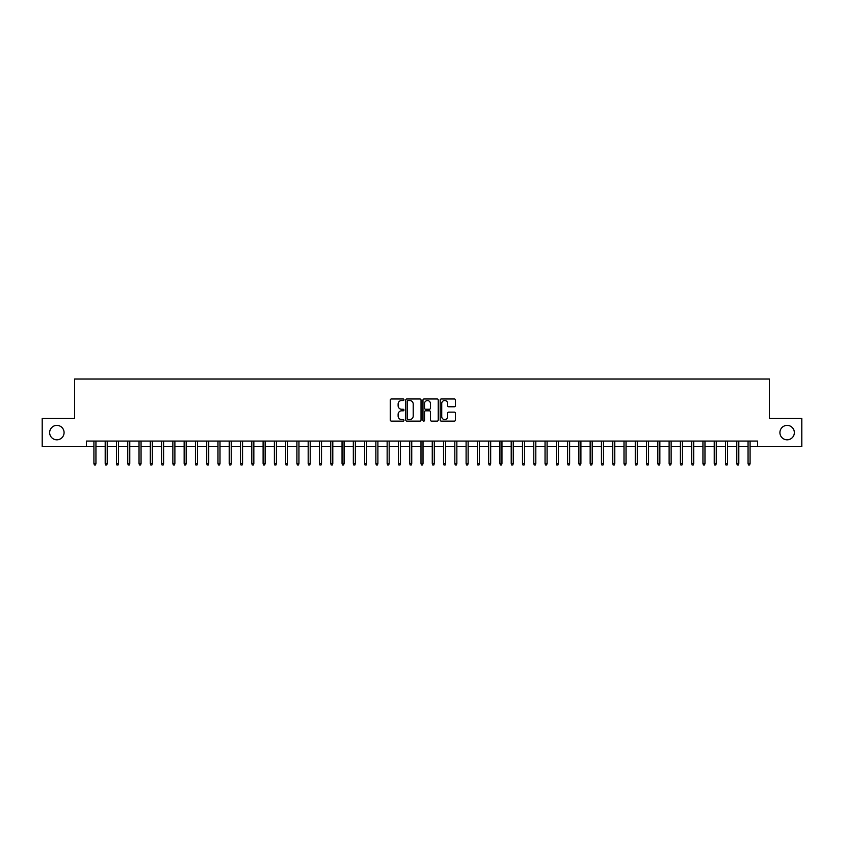 <?xml version="1.0" encoding="UTF-8"?>
<svg xmlns="http://www.w3.org/2000/svg" width="844" height="844" viewBox="0 0 844 844"><rect width="100%" height="100%" fill="white"/><g stroke="black" fill="none" stroke-linecap="round" stroke-linejoin="round"><path stroke-width="1.27" d="M403.959 399.75A0.77 0.77 0 0 0 403.179 398.969L391.416 398.969A1.108 1.108 0 0 0 390.308 400.077L390.308 420.006A1.108 1.108 0 0 0 391.416 421.114L403.179 421.114A0.77 0.77 0 0 0 403.959 420.344A0.77 0.77 0 0 0 403.179 419.563L401.66 419.563A3.545 3.545 0 0 1 398.115 416.018L398.115 414.362A3.545 3.545 0 0 1 401.66 410.817L403.179 410.817A0.77 0.77 0 0 0 403.959 410.047A0.77 0.77 0 0 0 403.179 409.266L401.66 409.266A3.545 3.545 0 0 1 398.115 405.732L398.115 404.065A3.545 3.545 0 0 1 401.66 400.52L403.179 400.52A0.77 0.77 0 0 0 403.959 399.75M779.919 432.603A7.216 7.216 0 0 0 787.135 439.819A7.216 7.216 0 0 0 794.352 432.603A7.216 7.216 0 0 0 787.135 425.387A7.216 7.216 0 0 0 779.919 432.603M49.648 432.603A7.216 7.216 0 0 0 56.864 439.819A7.216 7.216 0 0 0 64.081 432.603A7.216 7.216 0 0 0 56.864 425.387A7.216 7.216 0 0 0 49.648 432.603M454.357 406.776A1.108 1.108 0 0 0 455.465 405.669L455.465 400.077A1.108 1.108 0 0 0 454.357 398.969L441.285 398.969A1.108 1.108 0 0 0 440.188 400.077L440.188 420.006A1.108 1.108 0 0 0 441.285 421.114L454.357 421.114A1.108 1.108 0 0 0 455.465 420.006L455.465 413.254A1.108 1.108 0 0 0 454.357 412.146L448.765 412.146A1.108 1.108 0 0 0 447.658 413.254L447.658 416.609A2.965 2.965 0 0 1 444.693 419.563A2.965 2.965 0 0 1 441.728 416.609L441.728 403.485A2.965 2.965 0 0 1 444.693 400.52A2.965 2.965 0 0 1 447.658 403.485L447.658 405.669A1.108 1.108 0 0 0 448.765 406.776L454.357 406.776M86.468 446.698L42.2 446.698L42.2 418.508L74.62 418.508L74.62 379.03L769.38 379.03L769.38 418.508L801.8 418.508L801.8 446.698L757.532 446.698L757.532 441.064L86.468 441.064L86.468 446.698L93.916 446.698M421.029 400.077A1.108 1.108 0 0 0 419.922 398.969L406.861 398.969A1.108 1.108 0 0 0 405.753 400.077L405.753 420.006A1.108 1.108 0 0 0 406.861 421.114L419.922 421.114A1.108 1.108 0 0 0 421.029 420.006L421.029 400.077M424.078 398.969L437.139 398.969A1.108 1.108 0 0 1 438.247 400.077L438.247 420.006A1.108 1.108 0 0 1 437.139 421.114L431.548 421.114A1.108 1.108 0 0 1 430.44 420.006L430.44 411.925A1.108 1.108 0 0 0 429.332 410.817L425.629 410.817A1.108 1.108 0 0 0 424.521 411.925L424.521 420.344A0.77 0.77 0 0 1 423.741 421.114A0.77 0.77 0 0 1 422.971 420.344L422.971 400.077A1.108 1.108 0 0 1 424.078 398.969M95.942 446.698L105.194 446.698M107.22 446.698L116.472 446.698M118.498 446.698L127.75 446.698M129.776 446.698L139.028 446.698M141.053 446.698L150.306 446.698M152.331 446.698L161.584 446.698M163.609 446.698L172.862 446.698M174.887 446.698L184.14 446.698M186.165 446.698L195.418 446.698M197.443 446.698L206.696 446.698M208.721 446.698L217.974 446.698M219.999 446.698L229.251 446.698M231.277 446.698L240.529 446.698M242.566 446.698L251.807 446.698M253.844 446.698L263.085 446.698M265.121 446.698L274.363 446.698M276.399 446.698L285.641 446.698M287.677 446.698L296.919 446.698M298.955 446.698L308.197 446.698M310.233 446.698L319.475 446.698M321.511 446.698L330.753 446.698M332.789 446.698L342.031 446.698M344.067 446.698L353.319 446.698M355.345 446.698L364.597 446.698M366.623 446.698L375.875 446.698M377.901 446.698L387.153 446.698M389.179 446.698L398.431 446.698M400.457 446.698L409.709 446.698M411.735 446.698L420.987 446.698M423.013 446.698L432.265 446.698M434.291 446.698L443.543 446.698M445.569 446.698L454.821 446.698M456.847 446.698L466.099 446.698M468.125 446.698L477.377 446.698M479.403 446.698L488.655 446.698M490.68 446.698L499.933 446.698M501.969 446.698L511.211 446.698M513.247 446.698L522.489 446.698M524.525 446.698L533.767 446.698M535.803 446.698L545.045 446.698M547.081 446.698L556.323 446.698M558.359 446.698L567.601 446.698M569.637 446.698L578.879 446.698M580.915 446.698L590.156 446.698M592.193 446.698L601.434 446.698M603.471 446.698L612.723 446.698M614.749 446.698L624.001 446.698M626.026 446.698L635.279 446.698M637.304 446.698L646.557 446.698M648.582 446.698L657.835 446.698M659.86 446.698L669.113 446.698M671.138 446.698L680.391 446.698M682.416 446.698L691.669 446.698M693.694 446.698L702.946 446.698M704.972 446.698L714.224 446.698M716.25 446.698L725.502 446.698M727.528 446.698L736.78 446.698M738.806 446.698L748.058 446.698M750.084 446.698L757.532 446.698M408.074 400.52A0.77 0.77 0 0 0 407.304 401.301L407.304 418.793A0.77 0.77 0 0 0 408.074 419.563L409.688 419.563A3.545 3.545 0 0 0 413.222 416.018L413.222 404.065A3.545 3.545 0 0 0 409.688 400.52L408.074 400.52M430.44 403.537A2.965 2.965 0 0 0 427.475 400.583A2.965 2.965 0 0 0 424.521 403.537L424.521 408.158A1.108 1.108 0 0 0 425.629 409.266L429.332 409.266A1.108 1.108 0 0 0 430.44 408.158L430.44 403.537M93.916 463.504L94.359 464.97L95.488 464.97L95.942 463.504L93.916 463.504L93.916 441.064M95.942 463.504L95.942 441.064M105.194 463.504L105.637 464.97L106.766 464.97L107.22 463.504L105.194 463.504L105.194 441.064M107.22 463.504L107.22 441.064M116.472 463.504L116.915 464.97L118.044 464.97L118.498 463.504L116.472 463.504L116.472 441.064M118.498 463.504L118.498 441.064M127.75 463.504L128.193 464.97L129.322 464.97L129.776 463.504L127.75 463.504L127.75 441.064M129.776 463.504L129.776 441.064M139.028 463.504L139.471 464.97L140.6 464.97L141.053 463.504L139.028 463.504L139.028 441.064M141.053 463.504L141.053 441.064M150.306 463.504L150.76 464.97L151.878 464.97L152.331 463.504L150.306 463.504L150.306 441.064M152.331 463.504L152.331 441.064M161.584 463.504L162.037 464.97L163.156 464.97L163.609 463.504L161.584 463.504L161.584 441.064M163.609 463.504L163.609 441.064M172.862 463.504L173.315 464.97L174.444 464.97L174.887 463.504L172.862 463.504L172.862 441.064M174.887 463.504L174.887 441.064M184.14 463.504L184.593 464.97L185.722 464.97L186.165 463.504L184.14 463.504L184.14 441.064M186.165 463.504L186.165 441.064M195.418 463.504L195.871 464.97L197 464.97L197.443 463.504L195.418 463.504L195.418 441.064M197.443 463.504L197.443 441.064M206.696 463.504L207.149 464.97L208.278 464.97L208.721 463.504L206.696 463.504L206.696 441.064M208.721 463.504L208.721 441.064M217.974 463.504L218.427 464.97L219.556 464.97L219.999 463.504L217.974 463.504L217.974 441.064M219.999 463.504L219.999 441.064M229.251 463.504L229.705 464.97L230.834 464.97L231.277 463.504L229.251 463.504L229.251 441.064M231.277 463.504L231.277 441.064M240.529 463.504L240.983 464.97L242.112 464.97L242.566 463.504L240.529 463.504L240.529 441.064M242.566 463.504L242.566 441.064M251.807 463.504L252.261 464.97L253.39 464.97L253.844 463.504L251.807 463.504L251.807 441.064M253.844 463.504L253.844 441.064M263.085 463.504L263.539 464.97L264.668 464.97L265.121 463.504L263.085 463.504L263.085 441.064M265.121 463.504L265.121 441.064M274.363 463.504L274.817 464.97L275.946 464.97L276.399 463.504L274.363 463.504L274.363 441.064M276.399 463.504L276.399 441.064M285.641 463.504L286.095 464.97L287.224 464.97L287.677 463.504L285.641 463.504L285.641 441.064M287.677 463.504L287.677 441.064M296.919 463.504L297.373 464.97L298.502 464.97L298.955 463.504L296.919 463.504L296.919 441.064M298.955 463.504L298.955 441.064M308.197 463.504L308.651 464.97L309.78 464.97L310.233 463.504L308.197 463.504L308.197 441.064M310.233 463.504L310.233 441.064M319.475 463.504L319.929 464.97L321.058 464.97L321.511 463.504L319.475 463.504L319.475 441.064M321.511 463.504L321.511 441.064M330.753 463.504L331.207 464.97L332.336 464.97L332.789 463.504L330.753 463.504L330.753 441.064M332.789 463.504L332.789 441.064M342.031 463.504L342.485 464.97L343.613 464.97L344.067 463.504L342.031 463.504L342.031 441.064M344.067 463.504L344.067 441.064M353.319 463.504L353.763 464.97L354.891 464.97L355.345 463.504L353.319 463.504L353.319 441.064M355.345 463.504L355.345 441.064M364.597 463.504L365.041 464.97L366.169 464.97L366.623 463.504L364.597 463.504L364.597 441.064M366.623 463.504L366.623 441.064M375.875 463.504L376.318 464.97L377.447 464.97L377.901 463.504L375.875 463.504L375.875 441.064M377.901 463.504L377.901 441.064M387.153 463.504L387.596 464.97L388.725 464.97L389.179 463.504L387.153 463.504L387.153 441.064M389.179 463.504L389.179 441.064M398.431 463.504L398.874 464.97L400.003 464.97L400.457 463.504L398.431 463.504L398.431 441.064M400.457 463.504L400.457 441.064M409.709 463.504L410.163 464.97L411.281 464.97L411.735 463.504L409.709 463.504L409.709 441.064M411.735 463.504L411.735 441.064M420.987 463.504L421.441 464.97L422.559 464.97L423.013 463.504L420.987 463.504L420.987 441.064M423.013 463.504L423.013 441.064M432.265 463.504L432.719 464.97L433.837 464.97L434.291 463.504L432.265 463.504L432.265 441.064M434.291 463.504L434.291 441.064M443.543 463.504L443.997 464.97L445.126 464.97L445.569 463.504L443.543 463.504L443.543 441.064M445.569 463.504L445.569 441.064M454.821 463.504L455.275 464.97L456.404 464.97L456.847 463.504L454.821 463.504L454.821 441.064M456.847 463.504L456.847 441.064M466.099 463.504L466.553 464.97L467.681 464.97L468.125 463.504L466.099 463.504L466.099 441.064M468.125 463.504L468.125 441.064M477.377 463.504L477.831 464.97L478.959 464.97L479.403 463.504L477.377 463.504L477.377 441.064M479.403 463.504L479.403 441.064M488.655 463.504L489.109 464.97L490.237 464.97L490.68 463.504L488.655 463.504L488.655 441.064M490.68 463.504L490.68 441.064M499.933 463.504L500.386 464.97L501.515 464.97L501.969 463.504L499.933 463.504L499.933 441.064M501.969 463.504L501.969 441.064M511.211 463.504L511.664 464.97L512.793 464.97L513.247 463.504L511.211 463.504L511.211 441.064M513.247 463.504L513.247 441.064M522.489 463.504L522.942 464.97L524.071 464.97L524.525 463.504L522.489 463.504L522.489 441.064M524.525 463.504L524.525 441.064M533.767 463.504L534.22 464.97L535.349 464.97L535.803 463.504L533.767 463.504L533.767 441.064M535.803 463.504L535.803 441.064M545.045 463.504L545.498 464.97L546.627 464.97L547.081 463.504L545.045 463.504L545.045 441.064M547.081 463.504L547.081 441.064M556.323 463.504L556.776 464.97L557.905 464.97L558.359 463.504L556.323 463.504L556.323 441.064M558.359 463.504L558.359 441.064M567.601 463.504L568.054 464.97L569.183 464.97L569.637 463.504L567.601 463.504L567.601 441.064M569.637 463.504L569.637 441.064M578.879 463.504L579.332 464.97L580.461 464.97L580.915 463.504L578.879 463.504L578.879 441.064M580.915 463.504L580.915 441.064M590.156 463.504L590.61 464.97L591.739 464.97L592.193 463.504L590.156 463.504L590.156 441.064M592.193 463.504L592.193 441.064M601.434 463.504L601.888 464.97L603.017 464.97L603.471 463.504L601.434 463.504L601.434 441.064M603.471 463.504L603.471 441.064M612.723 463.504L613.166 464.97L614.295 464.97L614.749 463.504L612.723 463.504L612.723 441.064M614.749 463.504L614.749 441.064M624.001 463.504L624.444 464.97L625.573 464.97L626.026 463.504L624.001 463.504L624.001 441.064M626.026 463.504L626.026 441.064M635.279 463.504L635.722 464.97L636.851 464.97L637.304 463.504L635.279 463.504L635.279 441.064M637.304 463.504L637.304 441.064M646.557 463.504L647 464.97L648.129 464.97L648.582 463.504L646.557 463.504L646.557 441.064M648.582 463.504L648.582 441.064M657.835 463.504L658.278 464.97L659.407 464.97L659.86 463.504L657.835 463.504L657.835 441.064M659.86 463.504L659.86 441.064M669.113 463.504L669.556 464.97L670.685 464.97L671.138 463.504L669.113 463.504L669.113 441.064M671.138 463.504L671.138 441.064M680.391 463.504L680.844 464.97L681.963 464.97L682.416 463.504L680.391 463.504L680.391 441.064M682.416 463.504L682.416 441.064M691.669 463.504L692.122 464.97L693.24 464.97L693.694 463.504L691.669 463.504L691.669 441.064M693.694 463.504L693.694 441.064M702.946 463.504L703.4 464.97L704.529 464.97L704.972 463.504L702.946 463.504L702.946 441.064M704.972 463.504L704.972 441.064M714.224 463.504L714.678 464.97L715.807 464.97L716.25 463.504L714.224 463.504L714.224 441.064M716.25 463.504L716.25 441.064M725.502 463.504L725.956 464.97L727.085 464.97L727.528 463.504L725.502 463.504L725.502 441.064M727.528 463.504L727.528 441.064M736.78 463.504L737.234 464.97L738.363 464.97L738.806 463.504L736.78 463.504L736.78 441.064M738.806 463.504L738.806 441.064M748.058 463.504L748.512 464.97L749.641 464.97L750.084 463.504L748.058 463.504L748.058 441.064M750.084 463.504L750.084 441.064"/></g></svg>
